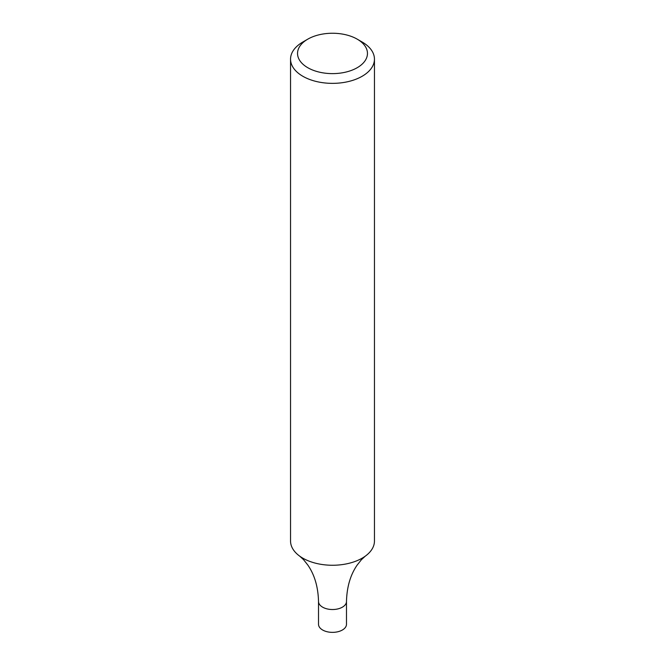 <?xml version="1.0" encoding="UTF-8"?>
<svg xmlns="http://www.w3.org/2000/svg" width="665" height="665" viewBox="0 0 665 665"><rect width="100%" height="100%" fill="white"/><g stroke="black" fill="none" stroke-linecap="round" stroke-linejoin="round"><path stroke-width="1" d="M357.221 39.16L362.159 42.02A41.953 24.223 180 0 1 374.453 59.143A41.953 24.223 180 0 1 362.159 76.267A41.953 24.223 180 0 1 316.449 81.521A41.953 24.223 180 0 1 290.547 59.143A41.953 24.223 180 0 1 302.841 42.02L307.779 39.16A34.954 20.183 180 0 1 357.221 39.16A34.954 20.183 180 0 1 357.221 67.705A34.954 20.183 180 0 1 307.779 67.705A34.954 20.183 180 0 1 307.779 39.16M374.453 59.143L374.453 541.044A41.953 24.223 180 0 1 365.293 556.148A41.953 24.223 180 0 1 362.159 558.168A41.953 24.223 180 0 1 302.841 558.168A41.953 24.223 180 0 1 299.707 556.148A41.953 24.223 180 0 1 290.547 541.044L290.547 59.143M299.707 556.148L303.572 559.689L307.87 565.117C314.578 574.834 318.128 586.954 318.518 601.459A13.982 8.071 -0 0 0 322.616 607.162A13.982 8.071 -0 0 0 337.853 608.916A13.982 8.071 -0 0 0 346.482 601.459L346.482 624.294A13.982 8.071 -0 0 1 337.853 631.75A13.982 8.071 -0 0 1 322.616 629.996A13.982 8.071 -0 0 1 318.518 624.294L318.518 601.459A13.982 8.071 -0 0 0 322.616 607.162A13.982 8.071 -0 0 0 337.853 608.916A13.982 8.071 -0 0 0 346.482 601.459C346.872 586.954 350.422 574.834 357.13 565.117L361.428 559.689L365.293 556.148"/></g></svg>
